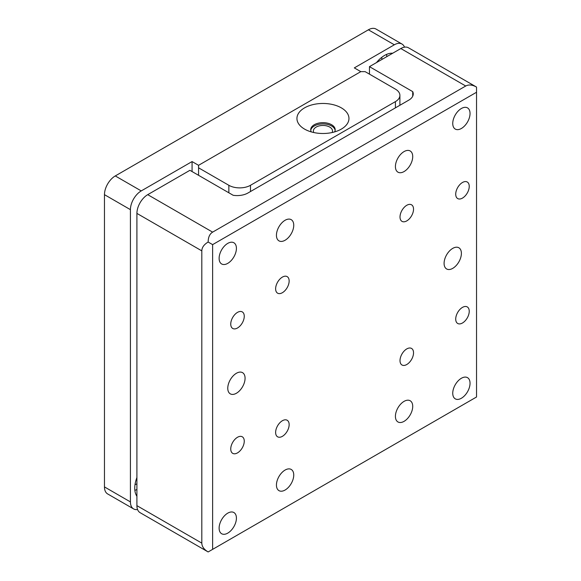 <?xml version="1.0" encoding="UTF-8"?>
<svg xmlns="http://www.w3.org/2000/svg" width="581" height="581" viewBox="0 0 581 581"><rect width="100%" height="100%" fill="white"/><g stroke="black" fill="none" stroke-linecap="round" stroke-linejoin="round"><path stroke-width="0.87" d="M332.121 132.526A9.557 5.519 0 0 0 332.506 130.972A9.557 5.519 0 0 0 329.71 127.065A9.557 5.519 0 0 0 319.289 125.874A9.557 5.519 0 0 0 313.391 130.972A9.557 5.519 0 0 0 313.776 132.526M392.691 53.234A22.942 13.247 120 0 0 384.6 55.413A22.942 13.247 120 0 0 376.503 62.581M386.764 56.662A22.942 13.247 120 0 0 386.634 54.382M381.732 57.359A16.065 9.274 -60 0 1 381.899 59.473M404.507 47.163A15.295 8.831 120 0 0 401.979 44.04A15.295 8.831 120 0 0 394.332 44.795L354.316 67.897L360.801 71.645L198.564 165.316L198.564 167.815L228.849 185.295A15.295 8.831 0 0 0 250.484 185.295L395.414 101.624A15.295 8.831 0 0 0 399.895 95.378A15.295 8.831 0 0 0 395.414 89.133L365.129 71.645L360.801 71.645L198.564 165.316L192.071 161.569L141.241 190.917A15.295 8.831 120 0 0 130.42 209.654L130.42 501.904A15.295 8.831 120 0 0 133.586 508.905A15.295 8.831 120 0 0 137.559 509.53M136.913 483.791A16.065 9.274 -60 0 1 135.003 484.714M130.42 209.654L104.464 194.664L104.464 486.914L130.42 501.904M394.332 44.795L368.376 29.805L115.278 175.934L141.241 190.917M133.586 508.905L107.63 493.923A15.295 8.831 -60 0 1 104.464 486.914M104.464 194.664A15.295 8.831 -60 0 1 115.278 175.934M368.376 29.805A15.295 8.831 -60 0 1 376.023 29.05L401.979 44.04M192.071 171.562L192.071 161.569M136.913 477.567A22.942 13.247 120 0 0 136.913 496.261M134.879 490.444A22.942 13.247 120 0 0 136.913 489.413M289.149 281.001A9.557 5.519 120 0 0 287.167 276.621A9.557 5.519 120 0 0 279.802 279.185A9.557 5.519 120 0 0 275.626 288.801A9.557 5.519 120 0 0 277.609 293.18A9.557 5.519 120 0 0 284.973 290.616A9.557 5.519 120 0 0 289.149 281.001M413.534 209.182A9.557 5.519 120 0 0 411.551 204.81A9.557 5.519 120 0 0 404.187 207.373A9.557 5.519 120 0 0 400.011 216.989A9.557 5.519 120 0 0 401.994 221.368A9.557 5.519 120 0 0 409.358 218.805A9.557 5.519 120 0 0 413.534 209.182M413.534 352.812A9.557 5.519 120 0 0 411.551 348.44A9.557 5.519 120 0 0 404.187 350.997A9.557 5.519 120 0 0 400.011 360.619A9.557 5.519 120 0 0 401.994 364.999A9.557 5.519 120 0 0 409.358 362.435A9.557 5.519 120 0 0 413.534 352.812M289.149 424.624A9.557 5.519 120 0 0 287.167 420.252A9.557 5.519 120 0 0 279.802 422.808A9.557 5.519 120 0 0 275.626 432.431A9.557 5.519 120 0 0 277.609 436.81A9.557 5.519 120 0 0 284.973 434.247A9.557 5.519 120 0 0 289.149 424.624M470.044 383.257A12.237 7.066 120 0 0 467.509 377.657A12.237 7.066 120 0 0 458.082 380.933A12.237 7.066 120 0 0 452.744 393.25A12.237 7.066 120 0 0 455.279 398.849A12.237 7.066 120 0 0 464.706 395.574A12.237 7.066 120 0 0 470.044 383.257M236.416 518.143A12.237 7.066 120 0 0 233.889 512.536A12.237 7.066 120 0 0 224.455 515.819A12.237 7.066 120 0 0 219.117 528.129A12.237 7.066 120 0 0 221.651 533.736A12.237 7.066 120 0 0 231.078 530.453A12.237 7.066 120 0 0 236.416 518.143M236.416 248.37A12.237 7.066 120 0 0 233.889 242.771A12.237 7.066 120 0 0 224.455 246.046A12.237 7.066 120 0 0 219.117 258.363A12.237 7.066 120 0 0 221.651 263.963A12.237 7.066 120 0 0 231.078 260.687A12.237 7.066 120 0 0 236.416 248.37M470.044 113.484A12.237 7.066 120 0 0 467.509 107.884A12.237 7.066 120 0 0 458.082 111.16A12.237 7.066 120 0 0 452.744 123.477A12.237 7.066 120 0 0 455.279 129.076A12.237 7.066 120 0 0 464.706 125.801A12.237 7.066 120 0 0 470.044 113.484M469.237 311.285A9.557 5.519 120 0 0 467.255 306.913A9.557 5.519 120 0 0 459.891 309.47A9.557 5.519 120 0 0 455.715 319.092A9.557 5.519 120 0 0 457.697 323.472A9.557 5.519 120 0 0 465.061 320.908A9.557 5.519 120 0 0 469.237 311.285M469.237 186.392A9.557 5.519 120 0 0 467.255 182.013A9.557 5.519 120 0 0 459.891 184.576A9.557 5.519 120 0 0 455.715 194.199A9.557 5.519 120 0 0 457.697 198.571A9.557 5.519 120 0 0 465.061 196.015A9.557 5.519 120 0 0 469.237 186.392M244.26 316.282A9.557 5.519 120 0 0 242.284 311.903A9.557 5.519 120 0 0 234.913 314.466A9.557 5.519 120 0 0 230.744 324.089A9.557 5.519 120 0 0 232.72 328.461A9.557 5.519 120 0 0 240.091 325.905A9.557 5.519 120 0 0 244.26 316.282M244.26 441.175A9.557 5.519 120 0 0 242.284 436.796A9.557 5.519 120 0 0 234.913 439.359A9.557 5.519 120 0 0 230.744 448.982A9.557 5.519 120 0 0 232.72 453.354A9.557 5.519 120 0 0 240.091 450.798A9.557 5.519 120 0 0 244.26 441.175M245.073 378.26A12.237 7.066 120 0 0 242.538 372.653A12.237 7.066 120 0 0 233.112 375.936A12.237 7.066 120 0 0 227.767 388.253A12.237 7.066 120 0 0 230.301 393.853A12.237 7.066 120 0 0 239.728 390.577A12.237 7.066 120 0 0 245.073 378.26M461.394 253.367A12.237 7.066 120 0 0 458.859 247.767A12.237 7.066 120 0 0 449.433 251.043A12.237 7.066 120 0 0 444.087 263.36A12.237 7.066 120 0 0 446.622 268.959A12.237 7.066 120 0 0 456.056 265.684A12.237 7.066 120 0 0 461.394 253.367M412.721 406.359A12.237 7.066 120 0 0 410.186 400.759A12.237 7.066 120 0 0 400.759 404.035A12.237 7.066 120 0 0 395.414 416.352A12.237 7.066 120 0 0 397.949 421.951A12.237 7.066 120 0 0 407.383 418.676A12.237 7.066 120 0 0 412.721 406.359M412.721 156.572A12.237 7.066 120 0 0 410.186 150.973A12.237 7.066 120 0 0 400.759 154.248A12.237 7.066 120 0 0 395.414 166.565A12.237 7.066 120 0 0 397.949 172.165A12.237 7.066 120 0 0 407.383 168.889A12.237 7.066 120 0 0 412.721 156.572M293.746 225.261A12.237 7.066 120 0 0 291.212 219.662A12.237 7.066 120 0 0 281.778 222.944A12.237 7.066 120 0 0 276.44 235.254A12.237 7.066 120 0 0 278.974 240.861A12.237 7.066 120 0 0 288.401 237.578A12.237 7.066 120 0 0 293.746 225.261M293.746 475.055A12.237 7.066 120 0 0 291.212 469.448A12.237 7.066 120 0 0 281.778 472.731A12.237 7.066 120 0 0 276.44 485.041A12.237 7.066 120 0 0 278.974 490.647A12.237 7.066 120 0 0 288.401 487.365A12.237 7.066 120 0 0 293.746 475.055M147.727 194.664L212.624 232.131C209.705 233.925 208.209 237.23 208.143 242.037C204.018 244.499 201.905 247.441 201.81 250.869L136.913 213.401A15.295 8.831 -60 0 1 147.727 194.664L189.907 170.313L233.177 195.289A15.295 8.831 180 0 0 247.949 193.001L408.763 100.157A15.295 8.831 180 0 0 413.244 93.911A15.295 8.831 180 0 0 412.721 91.631L369.458 66.648L400.825 48.543A15.295 8.831 -60 0 1 408.472 47.787L476.536 87.077C472.338 84.739 468.736 84.376 465.722 86.01L400.825 48.543M136.913 505.652L201.81 543.119C201.905 546.547 204.018 549.488 208.143 551.95L140.079 512.653A15.295 8.831 -60 0 1 136.913 505.652L136.913 213.401M201.81 543.119L201.81 250.869M212.624 232.131L465.722 86.01M476.536 92.256L212.624 244.623L212.624 549.365L476.536 396.997L476.536 87.077M208.143 551.95L212.624 549.365L208.143 551.95M212.624 244.623L208.143 242.037M412.721 96.199L412.721 91.631M369.458 74.143L369.458 66.648M304.56 129.098L304.56 129.098A26.007 15.012 180 0 1 304.56 107.863A26.007 15.012 180 0 1 341.337 107.863A26.007 15.012 180 0 1 341.337 129.098A26.007 15.012 180 0 1 304.56 129.098M334.583 131.909A12.237 7.066 0 0 0 335.186 129.723A12.237 7.066 0 0 0 331.598 124.726A12.237 7.066 0 0 0 318.265 123.194A12.237 7.066 0 0 0 310.712 129.723A12.237 7.066 0 0 0 311.314 131.909M310.762 130.347A12.237 7.066 180 0 1 318.773 124.327A12.237 7.066 180 0 1 331.598 125.975A12.237 7.066 180 0 1 335.135 130.347M198.564 167.815L198.564 175.309M228.849 192.79L228.849 185.295M395.414 107.863L395.414 101.624M250.484 185.295L250.484 191.541M399.895 95.378L399.895 105.277"/></g></svg>
